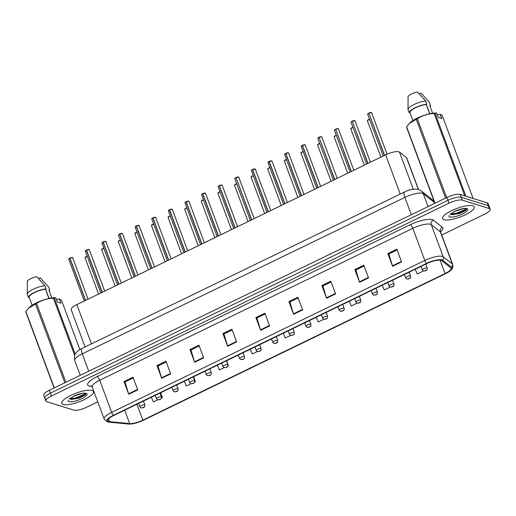 <?xml version="1.0" encoding="UTF-8"?>
<svg xmlns="http://www.w3.org/2000/svg" width="516" height="516" viewBox="0 0 516 516"><rect width="100%" height="100%" fill="white"/><g stroke="black" fill="none" stroke-linecap="round" stroke-linejoin="round"><path stroke-width="0.77" d="M85.076 346.952L71.195 309.619A10.552 2.87 -20.4 0 1 76.852 304.621L385.645 154.832A10.552 2.87 -20.4 0 1 399.461 152.085L406.511 157.651A10.552 2.87 -20.4 0 1 406.808 158.044L418.508 189.495M63.242 404.447A16.88 4.599 159.6 0 0 81.876 400.719A16.88 4.599 159.6 0 0 93.454 391.58A16.88 4.599 159.6 0 0 92.022 390.483A16.88 4.599 159.6 0 0 73.388 394.211A16.88 4.599 159.6 0 0 61.81 403.344A16.88 4.599 159.6 0 0 63.242 404.447A16.88 4.599 159.6 0 0 81.876 400.719A16.88 4.599 159.6 0 0 93.454 391.58A16.88 4.599 159.6 0 0 92.022 390.483A16.88 4.599 159.6 0 0 73.388 394.211A16.88 4.599 159.6 0 0 61.81 403.344A16.88 4.599 159.6 0 0 63.242 404.447M443.992 219.745A16.88 4.599 159.6 0 0 462.633 216.023A16.88 4.599 159.6 0 0 474.204 206.884A16.88 4.599 159.6 0 0 472.779 205.787A16.88 4.599 159.6 0 0 454.138 209.515A16.88 4.599 159.6 0 0 442.567 218.649A16.88 4.599 159.6 0 0 443.992 219.745A16.88 4.599 159.6 0 0 462.633 216.023A16.88 4.599 159.6 0 0 474.204 206.884A16.88 4.599 159.6 0 0 472.779 205.787A16.88 4.599 159.6 0 0 454.138 209.515A16.88 4.599 159.6 0 0 442.567 218.649A16.88 4.599 159.6 0 0 443.992 219.745M108.734 421.501A11.255 3.064 -20.4 0 1 107.779 420.772A11.255 3.064 -20.4 0 1 113.817 415.445L426.938 263.56A11.255 3.064 -20.4 0 1 441.677 260.625L450.771 267.804A11.255 3.064 -20.4 0 1 451.087 268.223A11.255 3.064 -20.4 0 1 445.05 273.551L142.842 420.147A11.255 3.064 -20.4 0 1 129.664 423.565L109.663 421.675A11.255 3.064 -20.4 0 1 108.734 421.501M107.805 421.953A12.345 3.36 159.6 0 0 108.715 422.133A12.345 3.36 159.6 0 0 108.824 422.146L128.826 424.036A12.345 3.36 159.6 0 0 143.28 420.282L445.489 273.686A12.345 3.36 159.6 0 0 451.268 269.862A12.345 3.36 159.6 0 0 451.764 267.385L442.67 260.206A12.345 3.36 159.6 0 0 426.5 263.424L113.378 415.309A12.345 3.36 159.6 0 0 107.805 421.953M441.735 234.999L484.543 214.23A10.552 2.87 159.6 0 0 490.2 209.238L489.136 206.381A10.552 2.87 159.6 0 0 488.246 205.697L461.181 197.26A10.552 2.87 159.6 0 0 447.959 200.305L50.413 393.147A10.552 2.87 159.6 0 0 44.757 398.139A10.552 2.87 159.6 0 0 45.647 398.829M401.545 261.909L396.83 249.222L387.832 253.588L392.553 266.275L401.545 261.909M397.094 249.944L388.825 253.956L392.405 265.837A2.812 0.897 64.1 0 0 392.553 266.275M388.903 253.917L387.832 253.588M368.566 277.905L363.851 265.224L354.853 269.584L359.575 282.271L368.566 277.905M364.115 265.94L355.847 269.952L359.426 281.833A2.812 0.897 64.1 0 0 359.575 282.271M355.924 269.92L354.853 269.584M335.587 293.907L330.872 281.22L321.874 285.58L326.596 298.267L335.587 293.907M331.137 281.936L322.868 285.948L326.447 297.835A2.812 0.897 64.1 0 0 326.596 298.267M322.945 285.916L321.874 285.58M302.608 309.903L297.893 297.216L288.895 301.576L293.617 314.263L302.608 309.903M298.158 297.938L289.895 301.944L293.469 313.831A2.812 0.897 64.1 0 0 293.617 314.263M289.966 301.912L288.895 301.576M137.714 389.89L132.999 377.202L124.001 381.563L128.723 394.25L137.714 389.89M133.263 377.925L125.001 381.93L128.574 393.818A2.812 0.897 64.1 0 0 128.723 394.25M125.072 381.898L124.001 381.563M170.693 373.894L165.978 361.206L156.98 365.567L161.702 378.254L170.693 373.894M166.242 361.922L157.98 365.934L161.553 377.822A2.812 0.897 64.1 0 0 161.702 378.254M158.051 365.902L156.98 365.567M203.672 357.891L198.957 345.21L189.959 349.571L194.68 362.258L203.672 357.891M199.221 345.926L190.959 349.938L194.532 361.819A2.812 0.897 64.1 0 0 194.68 362.258M191.03 349.906L189.959 349.571M236.65 341.895L231.936 329.208L222.938 333.575L227.659 346.262L236.65 341.895M232.2 329.93L223.938 333.942L227.511 345.823A2.812 0.897 64.1 0 0 227.659 346.262M224.009 333.904L222.938 333.575M269.629 325.899L264.914 313.212L255.917 317.579L260.638 330.259L269.629 325.899M265.179 313.934L256.916 317.946L260.49 329.827A2.812 0.897 64.1 0 0 260.638 330.259M256.987 317.908L255.917 317.579M490.2 209.238A10.552 2.87 159.6 0 0 489.303 208.548L462.239 200.118A10.552 2.87 159.6 0 0 449.017 203.162L51.477 395.998A10.552 2.87 159.6 0 0 45.814 400.997A10.552 2.87 159.6 0 0 46.711 401.68L73.775 410.117A10.552 2.87 159.6 0 0 86.998 407.072L97.743 401.861M349.222 301.254L351.293 305.962L356.975 303.208M382.201 285.258L384.272 289.966L390.193 287.096M415.18 269.262L417.244 273.97L423.41 270.984M250.286 349.248L252.356 353.957L257.316 351.551M227.995 365.773L228.369 365.592L226.634 360.923M217.307 365.244L219.377 369.953L224.099 367.663M194.771 381.885L195.39 381.588L193.655 376.925M184.328 381.24L186.399 385.949L190.881 383.775M161.553 398.004L162.411 397.584L160.676 392.915M151.349 397.243L153.42 401.951L157.664 399.887M316.244 317.256L318.314 321.965L323.751 319.32M283.265 333.252L285.335 337.961L290.534 335.439M228.369 365.592L227.556 363.748M195.39 381.588L193.39 377.048M162.411 397.584L160.418 393.05M49.349 390.29A10.552 2.87 159.6 0 0 43.692 395.288L44.757 398.139A10.552 2.87 159.6 0 1 50.413 393.147L447.959 200.305A10.552 2.87 159.6 0 1 461.181 197.26L488.246 205.697A10.552 2.87 159.6 0 1 489.136 206.381L488.078 203.53A10.552 2.87 159.6 0 0 487.181 202.84L460.117 194.403A10.552 2.87 159.6 0 0 446.895 197.454L49.349 390.29L51.477 395.998M69.912 258.11L72.659 257.729A2.109 0.574 159.6 0 0 72.479 257.594A2.109 0.574 159.6 0 0 69.918 258.161L69.918 258.11A2.038 0.555 -20.4 0 1 72.395 257.561M68.751 258.974A2.038 0.555 -20.4 0 1 69.75 258.194L85.456 300.447M69.918 258.161L85.611 300.377M69.757 258.239A2.109 0.574 159.6 0 0 68.705 259.2L69.937 258.226M138.649 403.402L139.933 406.853A2.638 0.716 -20.4 0 1 141.739 405.421A2.638 0.716 -20.4 0 1 144.654 404.841A2.638 0.716 -20.4 0 1 144.88 405.015C144.674 408.15 144.622 406.369 143.577 407.595A1.761 0.632 -116.6 0 1 143.377 407.614L143.745 407.156L142.248 407.879L143.377 407.614M86.52 250.054L89.268 249.673A2.109 0.574 159.6 0 0 89.087 249.538A2.109 0.574 159.6 0 0 86.527 250.105L86.527 250.054A2.038 0.555 -20.4 0 1 89.004 249.499M85.359 250.918A2.038 0.555 -20.4 0 1 86.359 250.137L102.065 292.391M86.527 250.105L102.22 292.314M86.366 250.183A2.109 0.574 159.6 0 0 85.314 251.144L86.546 250.17M103.129 241.998L105.877 241.617A2.109 0.574 159.6 0 0 105.696 241.482A2.109 0.574 159.6 0 0 103.136 242.049L103.136 241.998A2.038 0.555 -20.4 0 1 105.612 241.443M101.968 242.862A2.038 0.555 -20.4 0 1 102.968 242.075L118.674 284.335M103.136 242.049L118.828 284.258M102.974 242.127A2.109 0.574 159.6 0 0 101.923 243.088L103.155 242.114M119.738 233.941L122.486 233.561A2.109 0.574 159.6 0 0 122.311 233.425A2.109 0.574 159.6 0 0 119.744 233.993L119.744 233.941A2.038 0.555 -20.4 0 1 122.228 233.387M118.583 234.806A2.038 0.555 -20.4 0 1 119.583 234.019L135.282 276.279M119.744 233.993L135.444 276.202M119.583 234.07A2.109 0.574 159.6 0 0 118.532 235.032L119.764 234.058M136.347 225.885L139.094 225.505A2.109 0.574 159.6 0 0 138.92 225.363A2.109 0.574 159.6 0 0 136.353 225.937L136.353 225.885A2.038 0.555 -20.4 0 1 138.836 225.331M136.198 226.014A2.109 0.574 159.6 0 0 135.14 226.975L136.192 225.956L151.891 268.223M136.353 225.937L152.052 268.146M155.258 395.34L156.541 398.797A2.638 0.716 -20.4 0 1 158.354 397.365A2.638 0.716 -20.4 0 1 161.263 396.785A2.638 0.716 -20.4 0 1 161.489 396.952C161.282 400.094 161.231 398.313 160.186 399.539A1.761 0.632 -116.6 0 1 159.986 399.552L160.353 399.1L158.857 399.823L159.986 399.552M171.867 387.284L173.15 390.735A2.638 0.716 -20.4 0 1 174.963 389.309A2.638 0.716 -20.4 0 1 177.872 388.729A2.638 0.716 -20.4 0 1 178.097 388.896C177.891 392.031 177.839 390.257 176.795 391.483A1.761 0.632 -116.6 0 1 176.601 391.496L176.962 391.038L175.466 391.767L176.601 391.496M188.475 379.228L189.759 382.678A2.638 0.716 -20.4 0 1 191.571 381.253A2.638 0.716 -20.4 0 1 194.48 380.673A2.638 0.716 -20.4 0 1 194.706 380.84C194.5 383.975 194.448 382.201 193.403 383.427A1.761 0.632 -116.6 0 1 193.21 383.44L193.571 382.982L192.075 383.71L193.21 383.44M46.227 291.269A7.953 2.167 159.6 0 0 46.305 291.114L49.026 298.435M82.199 393.476L73.195 396.307M69.499 398.397L71.621 399.384L79.361 398.081L85.301 394.921L85.217 393.482C83.547 393.076 80.631 393.566 76.478 394.972L74.136 395.856L69.525 399.049M56.592 299.757L59.385 298.887L60.998 303.234L57.476 302.137L55.857 297.79L54.354 298.093A18.989 5.173 159.6 0 0 53.393 298.216C47.246 298.435 41.641 300.202 36.591 303.505A18.989 5.173 159.6 0 0 35.527 304.021L28.548 308.194L25.897 311.554A18.989 5.173 159.6 0 0 25.8 311.941L54.083 387.993M55.857 297.79L55.012 297.719A16.531 4.502 159.6 0 0 28.915 307.807L28.548 308.194M48.904 298.461L45.473 289.237A10.552 2.87 159.6 0 0 34.83 292.437A10.552 2.87 159.6 0 0 29.122 297.171L32.134 305.259M45.473 289.237L46.13 288.921A11.255 3.064 159.6 0 0 34.553 292.346A11.255 3.064 159.6 0 0 28.47 297.487L29.122 297.171M46.13 288.921L44.95 285.748A11.255 3.064 159.6 0 0 33.54 289.095A11.255 3.064 159.6 0 0 27.284 294.21A11.255 3.064 159.6 0 0 27.29 294.32L28.47 297.487M44.95 285.748L36.675 276.66A7.031 1.916 159.6 0 0 27.309 281.201L27.277 293.739M36.591 303.505L65.88 382.272M64.823 382.788L35.527 304.021M74.672 355.421L53.393 298.216M54.354 298.093L75.207 354.163M79.857 349.609L61.533 300.331L59.385 298.887M25.897 311.554L54.29 387.897M49.291 291.121A11.255 3.064 159.6 0 0 49.652 290.018L49.001 290.34L51.826 297.938M38.513 278.575L40.196 277.763L48.478 286.851L49.652 290.018M85.643 393.753L75.768 397.926L69.705 398.687M85.695 394.359L75.955 398.429L70.647 399.203M426.984 106.573A7.953 2.167 159.6 0 0 427.055 106.419L429.783 113.739M462.955 208.78L453.945 211.612M450.255 213.701L452.377 214.688L460.111 213.385L466.051 210.225L465.974 208.786C464.303 208.38 461.388 208.87 457.234 210.276L454.893 211.16L450.281 214.353M437.342 115.062L440.135 114.191L441.754 118.538L438.232 117.442L436.613 113.094L435.111 113.397A18.989 5.173 159.6 0 0 434.15 113.52C427.996 113.739 422.398 115.507 417.341 118.809A18.989 5.173 159.6 0 0 416.283 119.325L409.304 123.498L406.653 126.859A18.989 5.173 159.6 0 0 406.556 127.246L434.84 203.298M436.613 113.094L435.762 113.023A16.531 4.502 159.6 0 0 409.672 123.111L409.304 123.498M429.66 113.765L426.229 104.542A10.552 2.87 159.6 0 0 415.586 107.741A10.552 2.87 159.6 0 0 409.878 112.475L412.884 120.563M426.229 104.542L426.887 104.226A11.255 3.064 159.6 0 0 415.303 107.651A11.255 3.064 159.6 0 0 409.22 112.791L409.878 112.475M426.887 104.226L425.706 101.052A11.255 3.064 159.6 0 0 414.29 104.4A11.255 3.064 159.6 0 0 408.033 109.515A11.255 3.064 159.6 0 0 408.04 109.624L409.22 112.791M425.706 101.052L417.425 91.964A7.031 1.916 159.6 0 0 408.066 96.505L408.033 109.044M417.341 118.809L446.637 197.576M445.572 198.092L416.283 119.325M464.768 195.854L434.15 113.52M435.111 113.397L465.909 196.209M473.088 198.447L442.289 115.636L440.135 114.191M406.653 126.859L435.046 203.201M430.047 106.425A11.255 3.064 159.6 0 0 430.409 105.322L429.757 105.638L432.582 113.243M419.269 93.88L420.953 93.067L429.228 102.155L430.409 105.322M466.4 209.057L456.525 213.231L450.455 213.992M466.451 209.664L456.712 213.734L451.397 214.508M152.955 217.829L155.703 217.449A2.109 0.574 159.6 0 0 155.529 217.307A2.109 0.574 159.6 0 0 152.962 217.881L152.962 217.829A2.038 0.555 -20.4 0 1 155.445 217.275M151.801 218.694A2.038 0.555 -20.4 0 1 152.8 217.907L168.5 260.167M152.962 217.881L168.661 260.09M152.807 217.958A2.109 0.574 159.6 0 0 151.749 218.919L152.988 217.945M169.564 209.767L172.312 209.386A2.109 0.574 159.6 0 0 172.138 209.251A2.109 0.574 159.6 0 0 169.57 209.825L169.57 209.767A2.038 0.555 -20.4 0 1 172.054 209.219M168.41 210.638A2.038 0.555 -20.4 0 1 169.409 209.851L185.109 252.111M169.57 209.825L185.27 252.034M169.416 209.902A2.109 0.574 159.6 0 0 168.358 210.863L169.596 209.883M186.173 201.711L188.927 201.33A2.109 0.574 159.6 0 0 188.746 201.195A2.109 0.574 159.6 0 0 186.179 201.769L186.179 201.711A2.038 0.555 -20.4 0 1 188.662 201.163M185.018 202.582A2.038 0.555 -20.4 0 1 186.018 201.795L201.724 244.055M186.179 201.769L201.879 243.978M186.024 201.84A2.109 0.574 159.6 0 0 184.967 202.801L186.205 201.827M205.084 371.172L206.368 374.622A2.638 0.716 -20.4 0 1 208.18 373.197A2.638 0.716 -20.4 0 1 211.089 372.617A2.638 0.716 -20.4 0 1 211.315 372.784C211.109 375.919 211.057 374.145 210.018 375.371A1.761 0.632 -116.6 0 1 209.819 375.384L210.18 374.926L208.683 375.654L209.819 375.384M221.693 363.116L222.976 366.566A2.638 0.716 -20.4 0 1 224.789 365.141A2.638 0.716 -20.4 0 1 227.698 364.554A2.638 0.716 -20.4 0 1 227.924 364.728C227.717 367.863 227.666 366.089 226.627 367.315A1.761 0.632 -116.6 0 1 226.427 367.327L226.788 366.87L225.292 367.598L226.427 367.327M238.308 355.06L239.592 358.51A2.638 0.716 -20.4 0 1 241.398 357.085A2.638 0.716 -20.4 0 1 244.307 356.498A2.638 0.716 -20.4 0 1 244.532 356.672C244.326 359.807 244.274 358.027 243.236 359.259A1.761 0.632 -116.6 0 1 243.036 359.271L243.397 358.813L241.901 359.542L243.036 359.271M202.788 193.655L205.536 193.274A2.109 0.574 159.6 0 0 205.355 193.139A2.109 0.574 159.6 0 0 202.788 193.713L202.794 193.655A2.038 0.555 -20.4 0 1 205.271 193.107M201.627 194.519A2.038 0.555 -20.4 0 1 202.627 193.739L218.333 235.993M202.788 193.713L218.487 235.922M202.633 193.784A2.109 0.574 159.6 0 0 201.575 194.745L202.814 193.771M219.397 185.599L222.144 185.218A2.109 0.574 159.6 0 0 221.964 185.083A2.109 0.574 159.6 0 0 219.397 185.65L219.403 185.599A2.038 0.555 -20.4 0 1 221.88 185.05M219.242 185.728A2.109 0.574 159.6 0 0 218.191 186.689L219.242 185.676L234.941 227.937M219.397 185.65L235.096 227.866M236.005 177.543L238.753 177.162A2.109 0.574 159.6 0 0 238.573 177.027A2.109 0.574 159.6 0 0 236.005 177.594L236.012 177.543A2.038 0.555 -20.4 0 1 238.489 176.988M236.031 177.659L251.55 219.88M236.005 177.594L251.705 219.803M252.614 169.487L255.362 169.106A2.109 0.574 159.6 0 0 255.181 168.971A2.109 0.574 159.6 0 0 252.614 169.538L252.621 169.487A2.038 0.555 -20.4 0 1 255.097 168.932M251.453 170.351A2.038 0.555 -20.4 0 1 252.453 169.564L268.159 211.824M252.614 169.538L268.314 211.747M252.459 169.616A2.109 0.574 159.6 0 0 251.408 170.577L252.64 169.603M269.223 161.431L271.971 161.05A2.109 0.574 159.6 0 0 271.79 160.915A2.109 0.574 159.6 0 0 269.229 161.482L269.229 161.431A2.038 0.555 -20.4 0 1 271.706 160.876M268.062 162.295A2.038 0.555 -20.4 0 1 269.062 161.508L284.767 203.768M269.229 161.482L284.922 203.691M269.068 161.56A2.109 0.574 159.6 0 0 268.017 162.521L269.249 161.547M254.917 347.004L256.2 350.454A2.638 0.716 -20.4 0 1 258.006 349.022A2.638 0.716 -20.4 0 1 260.922 348.442A2.638 0.716 -20.4 0 1 261.141 348.616C260.935 351.751 260.883 349.971 259.845 351.202A1.761 0.632 -116.6 0 1 259.645 351.215L260.012 350.757L258.51 351.486L259.645 351.215M271.526 338.947L272.809 342.398A2.638 0.716 -20.4 0 1 274.615 340.966A2.638 0.716 -20.4 0 1 277.531 340.386A2.638 0.716 -20.4 0 1 277.75 340.56C277.543 343.695 277.492 341.915 276.453 343.14A1.761 0.632 -116.6 0 1 276.254 343.159L276.621 342.701L275.118 343.424L276.254 343.159M288.134 330.885L289.418 334.342A2.638 0.716 -20.4 0 1 291.224 332.91A2.638 0.716 -20.4 0 1 294.139 332.33A2.638 0.716 -20.4 0 1 294.359 332.504C294.152 335.639 294.101 333.858 293.062 335.084A1.761 0.632 -116.6 0 1 292.862 335.097L293.23 334.645L291.727 335.368L292.862 335.097M304.743 322.829L306.027 326.28A2.638 0.716 -20.4 0 1 307.833 324.854A2.638 0.716 -20.4 0 1 310.748 324.274A2.638 0.716 -20.4 0 1 310.967 324.441C310.767 327.583 310.716 325.802 309.671 327.028A1.761 0.632 -116.6 0 1 309.471 327.041L309.839 326.583L308.336 327.312L309.471 327.041M321.352 314.773L322.635 318.224A2.638 0.716 -20.4 0 1 324.441 316.798A2.638 0.716 -20.4 0 1 327.357 316.218A2.638 0.716 -20.4 0 1 327.576 316.385C327.376 319.52 327.325 317.746 326.28 318.972A1.761 0.632 -116.6 0 1 326.08 318.985L326.447 318.527L324.945 319.256L326.08 318.985M285.832 153.375L288.579 152.994A2.109 0.574 159.6 0 0 288.399 152.852A2.109 0.574 159.6 0 0 285.838 153.426L285.838 153.375A2.038 0.555 -20.4 0 1 288.315 152.82M284.671 154.239A2.038 0.555 -20.4 0 1 285.671 153.452L301.376 195.712M285.838 153.426L301.531 195.635M285.677 153.504A2.109 0.574 159.6 0 0 284.626 154.465L285.858 153.491M302.44 145.319L305.188 144.938A2.109 0.574 159.6 0 0 305.008 144.796A2.109 0.574 159.6 0 0 302.447 145.37L302.447 145.319A2.038 0.555 -20.4 0 1 304.924 144.764M301.28 146.183A2.038 0.555 -20.4 0 1 302.279 145.396L317.985 187.656M302.447 145.37L318.14 187.579M302.286 145.447A2.109 0.574 159.6 0 0 301.234 146.409L302.466 145.428M319.049 137.256L321.797 136.875A2.109 0.574 159.6 0 0 321.623 136.74A2.109 0.574 159.6 0 0 319.056 137.314L319.056 137.256A2.038 0.555 -20.4 0 1 321.539 136.708M319.075 137.372L334.594 179.6M319.056 137.314L334.755 179.523M335.658 129.2L338.406 128.819A2.109 0.574 159.6 0 0 338.232 128.684A2.109 0.574 159.6 0 0 335.664 129.258L335.664 129.2A2.038 0.555 -20.4 0 1 338.148 128.652M335.684 129.316L351.202 171.538M335.664 129.258L351.364 171.467M352.267 121.144L355.014 120.763A2.109 0.574 159.6 0 0 354.84 120.628A2.109 0.574 159.6 0 0 352.273 121.196L352.273 121.144A2.038 0.555 -20.4 0 1 354.756 120.596M352.299 121.26L367.811 163.482M352.273 121.196L367.973 163.411M368.875 113.088L371.623 112.707A2.109 0.574 159.6 0 0 371.449 112.572A2.109 0.574 159.6 0 0 368.882 113.139L368.882 113.088A2.038 0.555 -20.4 0 1 371.365 112.533M368.908 113.204L384.42 155.426M368.882 113.139L384.581 155.348M337.961 306.717L339.244 310.168A2.638 0.716 -20.4 0 1 341.05 308.742A2.638 0.716 -20.4 0 1 343.966 308.162A2.638 0.716 -20.4 0 1 344.191 308.329C343.985 311.464 343.933 309.69 342.888 310.916A1.761 0.632 -116.6 0 1 342.688 310.929L343.056 310.471L341.56 311.2L342.688 310.929M354.569 298.661L355.853 302.112A2.638 0.716 -20.4 0 1 357.665 300.686A2.638 0.716 -20.4 0 1 360.574 300.099A2.638 0.716 -20.4 0 1 360.8 300.273C360.594 303.408 360.542 301.634 359.497 302.86A1.761 0.632 -116.6 0 1 359.297 302.873L359.665 302.415L358.168 303.144L359.297 302.873M371.178 290.605L372.462 294.055A2.638 0.716 -20.4 0 1 374.274 292.63A2.638 0.716 -20.4 0 1 377.183 292.043A2.638 0.716 -20.4 0 1 377.409 292.217C377.202 295.352 377.151 293.578 376.106 294.804A1.761 0.632 -116.6 0 1 375.912 294.817L376.274 294.359L374.777 295.088L375.912 294.817M387.787 282.549L389.07 285.999A2.638 0.716 -20.4 0 1 390.883 284.574A2.638 0.716 -20.4 0 1 393.792 283.987A2.638 0.716 -20.4 0 1 394.018 284.161C393.811 287.296 393.76 285.516 392.715 286.748A1.761 0.632 -116.6 0 1 392.521 286.761L392.882 286.303L391.386 287.031L392.521 286.761M404.396 274.493L405.679 277.943A2.638 0.716 -20.4 0 1 407.492 276.512A2.638 0.716 -20.4 0 1 410.401 275.931A2.638 0.716 -20.4 0 1 410.626 276.105C410.42 279.24 410.368 277.46 409.33 278.685A1.761 0.632 -116.6 0 1 409.13 278.704L409.491 278.247L407.995 278.969L409.13 278.704M421.004 266.437L422.288 269.887A2.638 0.716 -20.4 0 1 424.1 268.455A2.638 0.716 -20.4 0 1 427.009 267.875A2.638 0.716 -20.4 0 1 427.235 268.049C427.029 271.184 426.977 269.404 425.939 270.629A1.761 0.632 -116.6 0 1 425.739 270.648L426.1 270.19L424.603 270.913L425.739 270.648M91.448 343.862L76.852 304.621M418.334 189.443L406.511 157.651M413.277 189.23L399.461 152.085M400.235 194.074L385.645 154.832M91.971 386.458L90.635 386.336A17.583 4.786 -20.4 0 1 97.124 376.596L410.246 224.712A3.515 1.122 -115.9 0 1 412.832 228.317L99.717 380.208A14.067 3.831 159.6 0 0 92.171 386.865L91.351 385.858M410.246 224.712A17.583 4.786 -20.4 0 1 432.285 219.635A17.583 4.786 -20.4 0 1 433.279 220.126L442.373 227.304A17.583 4.786 -20.4 0 1 440.625 231.826M430.467 224.26A14.067 3.831 159.6 0 0 412.832 228.317L424.791 260.477A14.067 3.831 -20.4 0 1 443.225 256.813L452.313 263.992A14.067 3.831 -20.4 0 1 452.706 264.514L440.748 232.355A14.067 3.831 159.6 0 0 440.354 231.832L431.26 224.654A14.067 3.831 159.6 0 0 430.467 224.26M451.764 267.385A3.515 3.341 -51.7 0 0 452.313 263.992L440.354 231.832A3.515 3.341 128.3 0 1 442.373 227.304M442.67 260.206A3.515 3.341 -51.7 0 0 443.225 256.813L431.26 224.654A3.515 3.341 128.3 0 1 433.279 220.126M426.5 263.424A3.515 1.122 -115.9 0 1 424.791 260.477L111.675 412.368A3.515 1.122 64.1 0 0 113.378 415.309M108.715 422.133L107.276 421.843L104.129 419.024A14.067 3.831 -20.4 0 1 111.675 412.368L99.717 380.208A3.515 1.122 -115.9 0 0 97.124 376.596M449.017 203.162L446.895 197.454M462.239 200.118L460.117 194.403M489.303 208.548L487.181 202.84M90.635 386.336A3.515 2.948 95.4 0 1 91.59 386.013M445.05 273.551L440.058 260.129M109.663 421.675L108.618 418.857M129.664 423.565L124.685 410.175M142.842 420.147L136.927 404.234M269.468 325.467L260.49 329.827M236.489 341.469L227.511 345.823M203.51 357.465L194.532 361.819M170.532 373.461L161.553 377.822M137.553 389.457L128.574 393.818M302.447 309.471L293.469 313.831M335.426 293.475L326.447 297.835M368.405 277.479L359.426 281.833M401.383 261.483L392.405 265.837M434.588 202.633L423.307 193.726A14.067 3.831 159.6 0 0 422.507 193.332A14.067 3.831 159.6 0 0 404.879 197.389L82.289 353.873A14.067 3.831 159.6 0 0 74.743 360.536C74.233 356.324 74.588 353.873 75.813 353.183C77.071 351.415 79.148 349.829 82.038 348.423L404.628 191.939A7.031 2.251 -115.9 0 0 404.879 197.389L411.317 214.708M88.726 371.191L82.289 353.873A7.031 2.251 -115.9 0 1 82.038 348.423M428.087 206.574L423.307 193.726A7.031 6.676 -51.7 0 0 421.269 190.92L434.001 201.053M434.014 201.092A7.031 6.676 -51.7 0 0 433.253 200.382M126.246 409.414L127.504 408.807M87.21 256.252A2.109 0.574 159.6 0 0 85.017 257.671L87.198 256.207A2.038 0.555 -20.4 0 0 85.063 257.445M142.855 401.358L144.112 400.751M159.47 393.302L160.721 392.695M176.079 385.246L177.33 384.633M192.687 377.19L193.939 376.577M135.192 226.75A2.038 0.555 -20.4 0 1 136.192 225.963M103.819 248.196A2.109 0.574 159.6 0 0 101.626 249.609L103.806 248.144M101.671 249.389A2.038 0.555 -20.4 0 1 103.806 248.151M120.434 240.14A2.109 0.574 159.6 0 0 118.235 241.553L120.415 240.088A2.038 0.555 -20.4 0 0 118.28 241.333M137.043 232.084A2.109 0.574 159.6 0 0 134.844 233.496L137.024 232.032A2.038 0.555 -20.4 0 0 134.889 233.271M68.293 400.158A10.062 2.741 159.6 0 0 69.054 401.622A10.062 2.741 159.6 0 0 81.663 398.72A10.062 2.741 159.6 0 0 86.204 393.302A10.062 2.741 159.6 0 0 76.478 394.972M449.043 215.462A10.062 2.741 159.6 0 0 449.81 216.926A10.062 2.741 159.6 0 0 462.42 214.024A10.062 2.741 159.6 0 0 466.961 208.606A10.062 2.741 159.6 0 0 457.234 210.276M209.296 369.133L210.547 368.521M225.905 361.071L227.163 360.465M242.514 353.015L243.771 352.409M153.652 224.021A2.109 0.574 159.6 0 0 151.452 225.44L153.633 223.976A2.038 0.555 -20.4 0 0 151.498 225.215M170.261 215.965A2.109 0.574 159.6 0 0 168.061 217.384L170.241 215.92A2.038 0.555 -20.4 0 0 168.113 217.159M186.869 207.909A2.109 0.574 159.6 0 0 184.67 209.328L186.85 207.864A2.038 0.555 -20.4 0 0 184.722 209.103M259.122 344.959L260.38 344.353M275.731 336.903L276.989 336.297M218.236 186.463A2.038 0.555 -20.4 0 1 219.236 185.683M235.851 177.672A2.109 0.574 159.6 0 0 234.799 178.633L250.35 220.461M292.34 328.847L293.598 328.24M234.845 178.407A2.038 0.555 -20.4 0 1 235.844 177.62L234.799 178.633M308.949 320.791L310.206 320.178M325.557 312.735L326.815 312.122M203.478 199.853A2.109 0.574 159.6 0 0 201.279 201.272L203.459 199.808A2.038 0.555 -20.4 0 0 201.33 201.047M220.087 191.797A2.109 0.574 159.6 0 0 217.887 193.216L220.068 191.752A2.038 0.555 -20.4 0 0 217.939 192.99M236.696 183.741A2.109 0.574 159.6 0 0 234.496 185.16L236.676 183.696A2.038 0.555 -20.4 0 0 234.548 184.934M253.304 175.685A2.109 0.574 159.6 0 0 251.105 177.098L253.285 175.634A2.038 0.555 -20.4 0 0 251.157 176.878M269.913 167.629A2.109 0.574 159.6 0 0 267.72 169.042L269.894 167.577A2.038 0.555 -20.4 0 0 267.765 168.816M342.166 304.679L343.424 304.066M358.781 296.623L360.033 296.01M318.894 137.391A2.109 0.574 159.6 0 0 317.843 138.346L333.401 180.181M375.39 288.56L376.641 287.954M317.888 138.127A2.038 0.555 -20.4 0 1 318.894 137.34M335.51 129.329A2.109 0.574 159.6 0 0 334.452 130.29L350.009 172.118M391.999 280.504L393.25 279.898M334.503 130.071A2.038 0.555 -20.4 0 1 335.503 129.284L334.452 130.29M352.118 121.273A2.109 0.574 159.6 0 0 351.061 122.234L366.618 164.062M408.608 272.448L409.859 271.842M351.112 122.008A2.038 0.555 -20.4 0 1 352.112 121.228L351.061 122.234M368.727 113.217A2.109 0.574 159.6 0 0 367.669 114.178L383.227 156.006M425.216 264.392L426.474 263.786M367.721 113.952A2.038 0.555 -20.4 0 1 368.721 113.172L367.669 114.178M286.522 159.573A2.109 0.574 159.6 0 0 284.329 160.986L286.509 159.521M284.374 160.76A2.038 0.555 -20.4 0 1 286.509 159.528M303.131 151.511A2.109 0.574 159.6 0 0 300.938 152.929L303.118 151.465A2.038 0.555 -20.4 0 0 300.983 152.704M319.739 143.454A2.109 0.574 159.6 0 0 317.546 144.873L319.726 143.409A2.038 0.555 -20.4 0 0 317.592 144.648M336.355 135.398A2.109 0.574 159.6 0 0 334.155 136.817L336.335 135.353A2.038 0.555 -20.4 0 0 334.2 136.592M352.963 127.342A2.109 0.574 159.6 0 0 350.764 128.761L352.944 127.297A2.038 0.555 -20.4 0 0 350.809 128.536M369.572 119.286A2.109 0.574 159.6 0 0 367.373 120.705L369.553 119.241A2.038 0.555 -20.4 0 0 367.424 120.48M451.268 269.862C452.771 268.359 453.254 266.579 452.706 264.514M45.814 400.997L44.757 398.139M104.129 419.024L92.171 386.865M440.748 232.355L440.709 231.058M404.628 191.939C409.498 189.456 414.155 188.65 418.605 189.527L421.269 190.92M74.743 360.536L80.238 375.306M72.659 257.729L88.075 299.177M68.705 259.2L84.263 301.028M128.155 408.491L125.936 409.562M85.017 257.671L98.562 294.094M139.933 406.853L141.132 407.975L143.474 407.646M143.48 401.248L144.88 405.015M89.268 249.673L104.684 291.121M85.314 251.144L100.872 292.972M144.764 400.435L142.545 401.506M105.877 241.617L121.292 283.065M101.923 243.088L117.48 284.916M161.373 392.379L159.16 393.45M122.486 233.561L137.901 275.009M118.532 235.032L134.089 276.86M177.981 384.323L175.769 385.394M139.094 225.505L154.51 266.953M135.14 226.975L150.698 268.804M194.59 376.261L192.378 377.338M101.626 249.609L115.171 286.038M156.541 398.797L157.741 399.919L160.083 399.59M160.089 393.192L161.489 396.952M118.235 241.553L131.78 277.982M173.15 390.735L174.35 391.863L176.691 391.534M176.698 385.136L178.097 388.896M134.844 233.496L148.389 269.92M189.759 382.678L190.959 383.801L193.3 383.478M193.306 377.08L194.706 380.84M27.251 291.727L27.284 294.21M408.008 107.031L408.033 109.515M155.703 217.449L171.119 258.897M151.749 218.919L167.307 260.748M211.199 368.205L208.986 369.282M172.312 209.386L187.727 250.84M168.358 210.863L183.915 252.692M227.808 360.149L225.595 361.226M188.927 201.33L204.336 242.784M184.967 202.801L200.524 244.629M244.416 352.093L242.204 353.17M151.452 225.44L164.997 261.864M206.368 374.622L207.567 375.745L209.909 375.422M209.915 369.024L211.315 372.784M168.061 217.384L181.606 253.808M222.976 366.566L224.176 367.689L226.518 367.366M226.524 360.968L227.924 364.728M184.67 209.328L198.215 245.751M239.592 358.51L240.785 359.633L243.126 359.31M243.133 352.912L244.532 356.672M205.536 193.274L220.951 234.728M201.575 194.745L217.133 236.573M261.025 344.037L258.813 345.107M222.144 185.218L237.56 226.666M218.191 186.689L233.742 228.517M277.64 335.981L275.421 337.051M238.753 177.162L254.169 218.61M294.249 327.924L292.03 328.995M255.362 169.106L270.777 210.554M251.408 170.577L266.959 212.405M310.858 319.868L308.639 320.939M271.971 161.05L287.386 202.498M268.017 162.521L283.574 204.349M327.466 311.806L325.248 312.883M201.279 201.272L214.824 237.695M256.2 350.454L257.4 351.577L259.735 351.254M259.741 344.856L261.141 348.616M217.887 193.216L231.432 229.639M272.809 342.398L274.009 343.521L276.344 343.192M276.35 336.793L277.75 340.56M234.496 185.16L248.048 221.583M289.418 334.342L290.618 335.465L292.953 335.136M292.959 328.737L294.359 332.504M251.105 177.098L264.656 213.527M306.027 326.28L307.226 327.408L309.561 327.079M309.568 320.681L310.967 324.441M267.72 169.042L281.265 205.465M322.635 318.224L323.835 319.346L326.17 319.023M326.183 312.625L327.576 316.385M288.579 152.994L303.995 194.442M284.626 154.465L300.183 196.293M344.075 303.75L341.856 304.827M305.188 144.938L320.604 186.386M301.234 146.409L316.792 188.237M360.684 295.694L358.472 296.771M321.797 136.875L337.212 178.33M377.293 287.638L375.08 288.715M317.843 138.346L318.894 137.333M338.406 128.819L353.821 170.274M393.902 279.582L391.689 280.659M355.014 120.763L370.43 162.211M410.51 271.526L408.298 272.596M371.623 112.707L387.052 154.187M427.119 263.47L424.907 264.54M284.329 160.986L297.874 197.409M339.244 310.168L340.444 311.29L342.785 310.967M342.792 304.569L344.191 308.329M300.938 152.929L314.483 189.353M355.853 302.112L357.053 303.234L359.394 302.911M359.4 296.513L360.8 300.273M317.546 144.873L331.091 181.297M372.462 294.055L373.661 295.178L376.003 294.855M376.009 288.457L377.409 292.217M334.155 136.817L347.7 173.241M389.07 285.999L390.27 287.122L392.612 286.799M392.618 280.401L394.018 284.161M350.764 128.761L364.309 165.185M405.679 277.943L406.879 279.066L409.22 278.743M409.227 272.338L410.626 276.105M367.373 120.705L380.918 157.128M422.288 269.887L423.488 271.01L425.829 270.681M425.835 264.282L427.235 268.049"/></g></svg>
